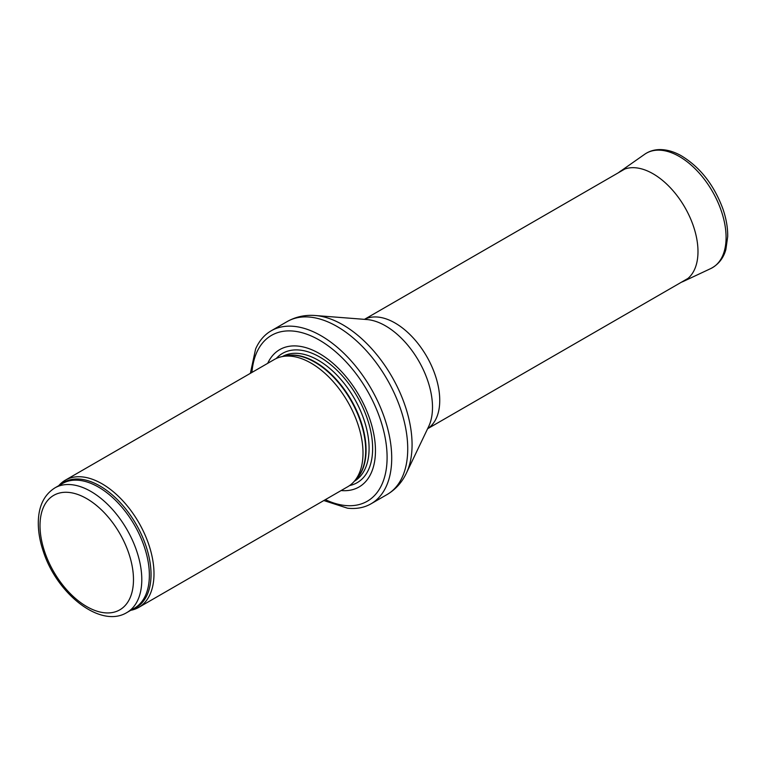 <?xml version="1.0" encoding="UTF-8"?>
<svg xmlns="http://www.w3.org/2000/svg" width="766" height="766" viewBox="0 0 766 766"><rect width="100%" height="100%" fill="white"/><g stroke="black" fill="none" stroke-linecap="round" stroke-linejoin="round"><path stroke-width="1.15" d="M130.737 610.31A73.44 42.398 -120 0 0 138.78 607.371A73.44 42.398 -120 0 0 150.04 548.523A73.44 42.398 -120 0 0 102.06 483.806A73.44 42.398 -120 0 0 65.34 480.167A73.44 42.398 -120 0 0 58.771 485.663M138.78 607.371L347.793 486.697A73.44 42.398 -120 0 0 354.084 481.527A73.44 42.398 -120 0 0 356.937 421.463A73.44 42.398 -120 0 0 311.073 363.132A73.44 42.398 -120 0 0 281.974 356.63A73.44 42.398 -120 0 0 274.352 359.493L65.34 480.167M341.119 490.546A79.31 45.788 -120 0 0 374.354 437.233A79.31 45.788 -120 0 0 319.384 353.538A79.31 45.788 -120 0 0 267.688 363.352M323.817 500.543L347.515 508.193A99.877 57.661 -120 0 0 371.031 503.808A99.877 57.661 -120 0 0 386.342 423.77A99.877 57.661 -120 0 0 321.098 335.767A99.877 57.661 -120 0 0 271.164 330.816A99.877 57.661 -120 0 0 255.605 348.99L250.377 373.339M90.895 491.446A71.966 41.556 -120 0 0 54.913 487.885C44.141 494.731 38.597 506.125 38.3 522.067C38.176 531.652 39.937 541.715 43.585 552.257C57.383 594.215 100.576 628.666 126.888 612.541A71.966 41.556 -120 0 0 137.918 554.871A71.966 41.556 -120 0 0 90.895 491.446M86.749 498.647A66.096 38.156 60 0 1 127.223 602.957A66.096 38.156 60 0 1 46.276 556.231A66.096 38.156 60 0 1 86.749 498.647M126.888 612.541L134.462 608.166A71.966 41.556 -120 0 0 145.492 550.495A71.966 41.556 -120 0 0 98.479 487.08A71.966 41.556 -120 0 0 62.496 483.509L54.913 487.885M132.307 609.41A72.32 41.757 -120 0 0 148.058 552.956A72.32 41.757 -120 0 0 99.896 485.97A72.32 41.757 -120 0 0 60.342 484.754M354.084 481.527L356.937 478.31A72.052 41.594 -120 0 0 359.742 419.375A72.052 41.594 -120 0 0 314.74 362.155A72.052 41.594 -120 0 0 286.197 355.778L281.974 356.63M355.903 479.478A71.966 41.556 -120 0 0 360.681 420.706A71.966 41.556 -120 0 0 315.171 361.973A71.966 41.556 -120 0 0 284.665 356.085M354.38 481.201A71.966 41.556 -120 0 0 365.162 423.464A71.966 41.556 -120 0 0 318.206 360.221A71.966 41.556 -120 0 0 282.415 356.544M349.583 485.558A74.647 43.097 -120 0 0 370.284 429.18A74.647 43.097 -120 0 0 319.843 357.08A74.647 43.097 -120 0 0 276.239 358.517M325.368 499.643A95.76 55.286 -120 0 0 387.031 453.893A95.76 55.286 -120 0 0 319.384 340.114A95.76 55.286 -120 0 0 251.937 372.439M371.031 503.808L387.041 494.568A99.877 57.661 -120 0 0 402.351 414.53A99.877 57.661 -120 0 0 337.107 326.517A99.877 57.661 -120 0 0 287.164 321.576L271.164 330.816M315.381 315.525L366.837 319.537A66.479 38.377 -120 0 1 385.499 325.847A66.479 38.377 -120 0 1 428.634 426.585L406.382 473.149A97.885 56.512 -120 0 0 342.862 324.822A97.885 56.512 -120 0 0 315.381 315.525C305.222 314.702 295.81 316.722 287.164 321.576M427.629 428.692A63.157 36.462 -120 0 0 436.074 377.782A63.157 36.462 -120 0 0 395.093 323.022A63.157 36.462 -120 0 0 364.511 319.355M644.723 154.244C649.061 151.256 654.001 149.705 659.536 149.59C666.506 149.514 673.668 151.524 681.031 155.613C699.98 167.007 713.931 184.75 722.874 208.821C726.216 218.511 727.824 227.751 727.7 236.531L725.881 249.429C724.559 254.456 721.017 263.265 710.733 268.579A66.096 38.156 -120 0 0 712.399 191.395A66.096 38.156 -120 0 0 644.723 154.244L618.133 172.896M710.733 268.579L683.234 281.476A63.501 36.663 -120 0 0 684.833 207.308A63.501 36.663 -120 0 0 619.809 171.613M406.382 473.149C402.016 482.36 395.572 489.503 387.041 494.568M427.61 428.74L687.973 278.422M364.453 319.355L624.817 169.037M681.28 282.281L683.234 281.476"/></g></svg>
